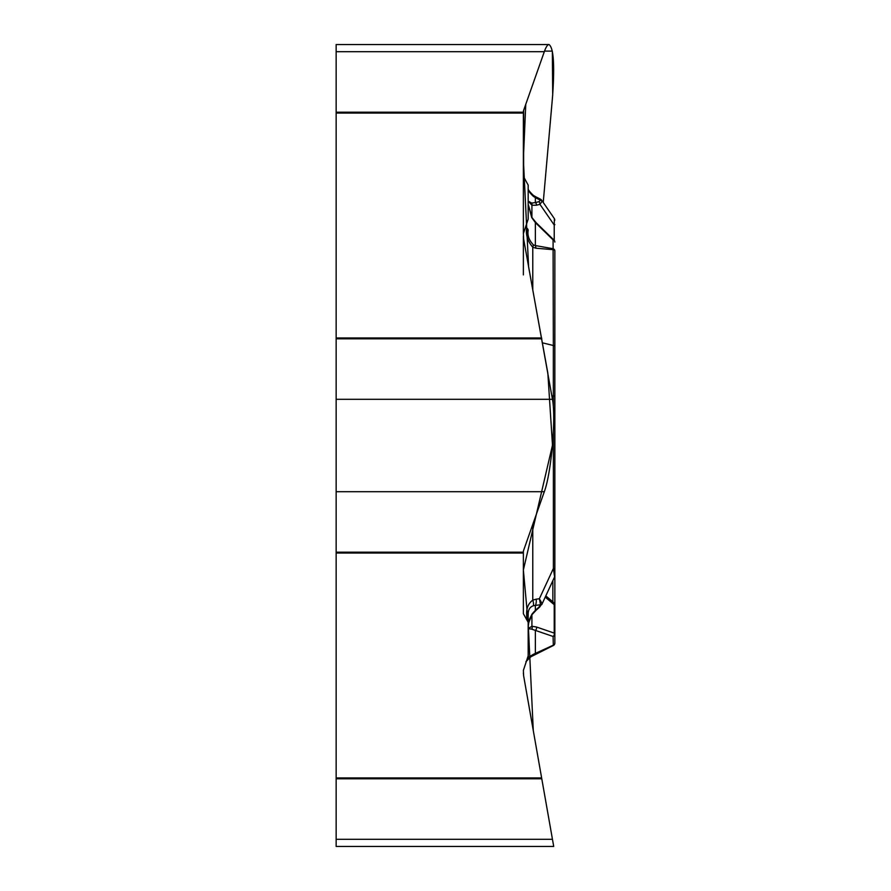 <?xml version="1.0" encoding="UTF-8"?>
<svg xmlns="http://www.w3.org/2000/svg" width="891" height="891" viewBox="0 0 891 891"><rect width="100%" height="100%" fill="white"/><g stroke="black" fill="none" stroke-linecap="round" stroke-linejoin="round"><path stroke-width="1.34" d="M336.152 839.3L552.453 839.3L553.712 846.45L336.152 846.45L336.152 44.55L549.012 44.55C553.667 47.78 554.815 65.555 552.453 97.887L543.232 202.48L552.71 94.814L552.342 51.11L544.524 51.11L525.757 104.314L523.373 159.3L528.608 266.921L547.842 373.162L552.487 445.155L523.373 569.984L528.174 622.653L533.286 730.587L552.453 839.3L541.628 777.921L541.795 778.812L336.152 778.812M554.848 606.003L554.848 643.113A2.662 2.305 180 0 1 553.088 645.284L533.419 654.284C529.02 657.101 527.272 657.647 528.174 655.91L526.603 660.677A7.997 7.997 0 0 0 528.174 655.91L528.174 622.286L523.373 613.732L523.373 551.796A17.074 8.531 0 0 1 523.641 550.315L544.312 491.698C551.262 473.31 556.162 417.69 552.453 399.302L523.641 239.066L523.373 233.631L528.174 219.13L528.174 201.076L531.693 203.081L535.368 202.569L535.368 197.679L533.375 196.343C529.878 193.046 528.14 190.529 528.174 188.803M531.693 614.723L535.368 610.313A2.662 1.37 -131.5 0 0 536.226 610.135L531.994 614.656A2.662 0.635 -142.4 0 1 531.693 614.723L529.176 619.913L528.174 626.618L528.174 614.356L528.174 628.667L531.693 629.146L553.088 636.464L553.344 645.507L530.134 657.157L526.603 660.677L523.373 670.4L523.641 675.868L541.628 777.921L336.152 777.921M528.174 219.13L528.174 185.083L523.373 176.318L523.373 111.798A17.074 8.531 180 0 1 523.641 110.317L523.641 178.077M523.641 110.317L544.312 51.7C545.983 46.989 547.553 44.606 549.012 44.55M533.419 654.284L525.913 661.679M528.174 622.286L528.174 614.356L526.648 614.512C526.336 608.197 528.385 603.396 532.773 600.111A7.997 3.274 66.8 0 1 533.375 605.757C529.878 606.938 528.14 609.8 528.174 614.356M554.848 635.806L554.848 546.228M554.848 533.319L554.848 630.06M545.236 597.115L554.224 604.699L553.912 602.717M553.344 645.507A2.662 2.662 0 0 0 554.848 643.113A2.662 2.662 0 0 1 553.344 645.507L535.569 654.183M554.848 296.592L554.848 257.644M528.174 628.667L531.916 626.262L536.505 627.008A2.662 2.083 -71 0 1 535.368 630.36L535.368 653.315L536.081 653.938M532.773 289.92L532.773 247.241C527.739 241.394 525.679 234.979 526.603 227.985A7.997 3.998 0 0 1 528.174 230.368C527.272 235.402 529.02 240.247 533.419 244.914L535.368 245.571L536.081 248.233L532.773 247.241L533.419 244.914M554.848 549.524L554.848 250.872A2.662 1.337 180 0 0 553.344 249.68L536.081 248.233M554.848 286.334L554.848 409.325L553.523 409.415M554.848 280.008L554.848 250.872A2.662 2.305 180 0 0 553.088 248.712L535.368 245.571L535.368 222.616L531.693 217.515L528.196 204.162M551.852 395.905L553.344 395.849L553.344 345.496L542.496 342.846M553.378 407.555L553.344 395.849A2.662 0.657 180 0 1 554.848 396.439M532.773 524.398L532.773 600.111L536.226 599.164A7.997 3.542 82.5 0 1 535.368 605.423L533.375 605.757M541.784 604.555L554.603 576.889L553.378 568.503L553.378 432.024M536.226 599.164L539.367 598.752L542.051 603.575L539.668 607.094A2.662 1.37 -131.5 0 1 538.821 607.272L540.547 604.733L539.367 598.752L553.378 568.503L554.848 568.413M554.848 634.292A2.662 2.305 180 0 1 553.088 636.464A2.662 2.083 -71 0 0 554.224 633.1A2.662 1.849 0 0 1 554.748 633.791M542.051 603.575A2.662 2.305 -177.9 0 1 540.547 604.733L535.368 605.423L535.368 610.313L538.821 607.272M531.693 629.146A2.662 2.305 -94.1 0 0 531.916 626.262L531.916 614.745M554.046 240.147L536.326 222.884A2.662 1.515 -45.7 0 0 535.368 222.616L553.088 239.891L553.344 345.496A2.662 1.337 180 0 1 554.848 346.699M523.373 176.318L523.373 233.631M523.373 236.115L523.373 274.874M541.672 200.219L542.051 201.455L539.946 204.34L536.505 205.208L531.916 205.253L528.174 201.076M528.163 188.602C527.806 189.438 529.577 191.732 533.486 195.497A7.997 0.858 122.5 0 1 533.375 196.343M533.486 195.497L536.204 197.022A7.997 0.958 116.5 0 0 535.368 197.679L540.547 200.252L540.469 199.161M554.848 224.565A2.662 0.735 180 0 1 554.224 225.033L554.402 218.685M542.051 201.455A2.662 2.317 -177.9 0 0 540.547 200.252L538.821 201.689A2.662 1.994 -104.2 0 1 539.946 204.34L554.224 225.033L554.224 240.347M536.505 205.208A2.662 1.994 -104.2 0 0 535.368 202.569L538.821 201.689M531.916 217.449L531.916 205.253A2.662 2.094 -73.2 0 0 531.693 203.081M531.693 217.515A2.662 1.069 -33.2 0 1 532.116 217.749L528.196 204.206M523.373 673.039L523.63 675.846M336.152 553.044L523.373 553.044M336.152 399.302L552.453 399.302M336.152 338.825L541.795 338.825M544.312 491.698L336.152 491.698M336.152 337.956L541.628 337.956M523.373 113.079L336.152 113.079M336.152 552.175L523.373 552.175M544.312 51.7L336.152 51.7M336.152 112.188L523.373 112.188M552.865 601.848L552.865 580.62M536.505 627.008L554.224 633.1L554.224 604.699A2.662 1.849 0 0 1 554.848 605.891M526.648 619.557L526.648 614.512M526.603 227.985L526.603 223.908M534.355 611.393L531.916 614.222M553.088 239.891A2.662 2.305 0 0 1 554.848 242.062A2.662 2.662 0 0 0 553.456 239.724M545.793 595.89L554.458 603.151M553.879 602.65L554.848 604.711M527.884 658.894L526.603 660.677M554.592 576.867L554.848 575.753M536.226 610.135L539.668 607.094M531.994 614.656L528.419 623.444M554.38 218.629L541.728 200.297M540.302 199.072L536.204 197.022M554.402 218.718L554.848 220.166M540.703 199.294L541.416 199.907M536.326 222.884L532.105 217.749"/></g></svg>
